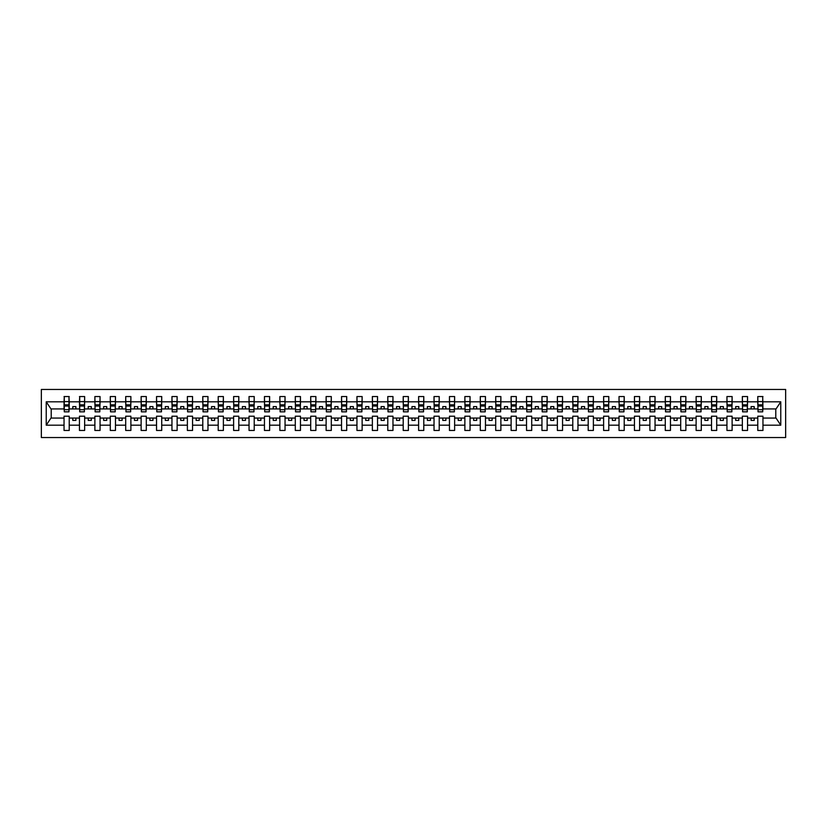 <?xml version="1.0" encoding="UTF-8"?>
<svg xmlns="http://www.w3.org/2000/svg" width="827" height="827" viewBox="0 0 827 827"><rect width="100%" height="100%" fill="white"/><g stroke="black" fill="none" stroke-linecap="round" stroke-linejoin="round"><path stroke-width="1.24" d="M41.35 437.545L785.65 437.545L785.65 389.455L41.35 389.455L41.35 437.545M762.711 410.792L762.959 408.941L776.036 408.941L780.771 401.819L780.771 425.181L762.959 425.181L762.959 416.208L757.78 416.208L757.78 418.059L747.546 418.059L747.546 416.208L742.357 416.208L742.357 418.059L732.122 418.059L732.122 416.208L726.943 416.208L726.943 418.059L716.709 418.059L716.709 416.208L711.53 416.208L711.53 418.059L701.296 418.059L701.296 416.208L696.117 416.208L696.117 418.059L685.872 418.059L685.872 416.208L680.693 416.208L680.693 418.059L670.459 418.059L670.459 416.208L665.28 416.208L665.28 418.059L655.046 418.059L655.046 416.208L649.867 416.208L649.867 418.059L639.622 418.059L639.622 416.208L634.443 416.208L634.443 418.059L624.209 418.059L624.209 416.208L619.03 416.208L619.03 418.059L608.796 418.059L608.796 416.208L603.617 416.208L603.617 418.059L593.372 418.059L593.372 416.208L588.193 416.208L588.193 418.059L577.959 418.059L577.959 416.208L572.78 416.208L572.78 418.059L562.546 418.059L562.546 416.208L557.367 416.208L557.367 418.059L547.133 418.059L547.133 416.208L541.954 416.208L541.954 418.059L531.709 418.059L531.709 416.208L526.53 416.208L526.53 418.059L516.296 418.059L516.296 416.208L511.117 416.208L511.117 418.059L500.883 418.059L500.883 416.208L495.704 416.208L495.704 418.059L485.459 418.059L485.459 416.208L480.28 416.208L480.28 418.059L470.046 418.059L470.046 416.208L464.867 416.208L464.867 418.059L454.633 418.059L454.633 416.208L449.454 416.208L449.454 418.059L439.209 418.059L439.209 416.208L434.03 416.208L434.03 418.059L423.796 418.059L423.796 416.208L418.617 416.208L418.617 418.059L408.383 418.059L408.383 416.208L403.204 416.208L403.204 418.059L392.97 418.059L392.97 416.208L387.791 416.208L387.791 418.059L377.546 418.059L377.546 416.208L372.367 416.208L372.367 418.059L362.133 418.059L362.133 416.208L356.954 416.208L356.954 418.059L346.72 418.059L346.72 416.208L341.541 416.208L341.541 418.059L331.296 418.059L331.296 416.208L326.117 416.208L326.117 418.059L315.883 418.059L315.883 416.208L310.704 416.208L310.704 418.059L300.47 418.059L300.47 416.208L295.291 416.208L295.291 418.059L285.046 418.059L285.046 416.208L279.867 416.208L279.867 418.059L269.633 418.059L269.633 416.208L264.454 416.208L264.454 418.059L254.22 418.059L254.22 416.208L249.041 416.208L249.041 418.059L238.807 418.059L238.807 416.208L233.627 416.208L233.627 418.059L223.383 418.059L223.383 416.208L218.204 416.208L218.204 418.059L207.97 418.059L207.97 416.208L202.791 416.208L202.791 418.059L192.557 418.059L192.557 416.208L187.378 416.208L187.378 418.059L177.133 418.059L177.133 416.208L171.954 416.208L171.954 418.059L161.72 418.059L161.72 416.208L156.541 416.208L156.541 418.059L146.307 418.059L146.307 416.208L141.128 416.208L141.128 418.059L130.883 418.059L130.883 416.208L125.704 416.208L125.704 418.059L115.47 418.059L115.47 416.208L110.291 416.208L110.291 418.059L100.057 418.059L100.057 416.208L94.878 416.208L94.878 418.059L84.643 418.059L84.643 416.208L79.454 416.208L79.454 418.059L69.22 418.059L69.22 416.208L64.041 416.208L64.041 418.059L50.964 418.059L46.229 425.181L46.229 401.819L50.964 408.941L64.041 408.941L64.041 401.819L46.229 401.819M762.959 425.181L762.959 430.453L757.78 430.453L757.78 418.059M757.78 425.181L747.546 425.181L747.546 430.453L742.357 430.453L742.357 418.059M747.546 425.181L747.546 418.059M742.357 425.181L732.122 425.181L732.122 430.453L726.943 430.453L726.943 418.059M732.122 425.181L732.122 418.059M726.943 425.181L716.709 425.181L716.709 430.453L711.53 430.453L711.53 418.059M716.709 425.181L716.709 418.059M711.53 425.181L701.296 425.181L701.296 430.453L696.117 430.453L696.117 418.059M701.296 425.181L701.296 418.059M696.117 425.181L685.872 425.181L685.872 430.453L680.693 430.453L680.693 418.059M685.872 425.181L685.872 418.059M680.693 425.181L670.459 425.181L670.459 430.453L665.28 430.453L665.28 418.059M670.459 425.181L670.459 418.059M665.28 425.181L655.046 425.181L655.046 430.453L649.867 430.453L649.867 418.059M655.046 425.181L655.046 418.059M649.867 425.181L639.622 425.181L639.622 430.453L634.443 430.453L634.443 418.059M639.622 425.181L639.622 418.059M634.443 425.181L624.209 425.181L624.209 430.453L619.03 430.453L619.03 418.059M624.209 425.181L624.209 418.059M619.03 425.181L608.796 425.181L608.796 430.453L603.617 430.453L603.617 418.059M608.796 425.181L608.796 418.059M603.617 425.181L593.372 425.181L593.372 430.453L588.193 430.453L588.193 418.059M593.372 425.181L593.372 418.059M588.193 425.181L577.959 425.181L577.959 430.453L572.78 430.453L572.78 418.059M577.959 425.181L577.959 418.059M572.78 425.181L562.546 425.181L562.546 430.453L557.367 430.453L557.367 418.059M562.546 425.181L562.546 418.059M557.367 425.181L547.133 425.181L547.133 430.453L541.954 430.453L541.954 418.059M547.133 425.181L547.133 418.059M541.954 425.181L531.709 425.181L531.709 430.453L526.53 430.453L526.53 418.059M531.709 425.181L531.709 418.059M526.53 425.181L516.296 425.181L516.296 430.453L511.117 430.453L511.117 418.059M516.296 425.181L516.296 418.059M511.117 425.181L500.883 425.181L500.883 430.453L495.704 430.453L495.704 418.059M500.883 425.181L500.883 418.059M495.704 425.181L485.459 425.181L485.459 430.453L480.28 430.453L480.28 418.059M485.459 425.181L485.459 418.059M480.28 425.181L470.046 425.181L470.046 430.453L464.867 430.453L464.867 418.059M470.046 425.181L470.046 418.059M464.867 425.181L454.633 425.181L454.633 430.453L449.454 430.453L449.454 418.059M454.633 425.181L454.633 418.059M449.454 425.181L439.209 425.181L439.209 430.453L434.03 430.453L434.03 418.059M439.209 425.181L439.209 418.059M434.03 425.181L423.796 425.181L423.796 430.453L418.617 430.453L418.617 418.059M423.796 425.181L423.796 418.059M418.617 425.181L408.383 425.181L408.383 430.453L403.204 430.453L403.204 418.059M408.383 425.181L408.383 418.059M403.204 425.181L392.97 425.181L392.97 430.453L387.791 430.453L387.791 418.059M392.97 425.181L392.97 418.059M387.791 425.181L377.546 425.181L377.546 430.453L372.367 430.453L372.367 418.059M377.546 425.181L377.546 418.059M372.367 425.181L362.133 425.181L362.133 430.453L356.954 430.453L356.954 418.059M362.133 425.181L362.133 418.059M356.954 425.181L346.72 425.181L346.72 430.453L341.541 430.453L341.541 418.059M346.72 425.181L346.72 418.059M341.541 425.181L331.296 425.181L331.296 430.453L326.117 430.453L326.117 418.059M331.296 425.181L331.296 418.059M326.117 425.181L315.883 425.181L315.883 430.453L310.704 430.453L310.704 418.059M315.883 425.181L315.883 418.059M310.704 425.181L300.47 425.181L300.47 430.453L295.291 430.453L295.291 418.059M300.47 425.181L300.47 418.059M295.291 425.181L285.046 425.181L285.046 430.453L279.867 430.453L279.867 418.059M285.046 425.181L285.046 418.059M279.867 425.181L269.633 425.181L269.633 430.453L264.454 430.453L264.454 418.059M269.633 425.181L269.633 418.059M264.454 425.181L254.22 425.181L254.22 430.453L249.041 430.453L249.041 418.059M254.22 425.181L254.22 418.059M249.041 425.181L238.807 425.181L238.807 430.453L233.627 430.453L233.627 418.059M238.807 425.181L238.807 418.059M233.627 425.181L223.383 425.181L223.383 430.453L218.204 430.453L218.204 418.059M223.383 425.181L223.383 418.059M218.204 425.181L207.97 425.181L207.97 430.453L202.791 430.453L202.791 418.059M207.97 425.181L207.97 418.059M202.791 425.181L192.557 425.181L192.557 430.453L187.378 430.453L187.378 418.059M192.557 425.181L192.557 418.059M187.378 425.181L177.133 425.181L177.133 430.453L171.954 430.453L171.954 418.059M177.133 425.181L177.133 418.059M171.954 425.181L161.72 425.181L161.72 430.453L156.541 430.453L156.541 418.059M161.72 425.181L161.72 418.059M156.541 425.181L146.307 425.181L146.307 430.453L141.128 430.453L141.128 418.059M146.307 425.181L146.307 418.059M141.128 425.181L130.883 425.181L130.883 430.453L125.704 430.453L125.704 418.059M130.883 425.181L130.883 418.059M125.704 425.181L115.47 425.181L115.47 430.453L110.291 430.453L110.291 418.059M115.47 425.181L115.47 418.059M110.291 425.181L100.057 425.181L100.057 430.453L94.878 430.453L94.878 418.059M100.057 425.181L100.057 418.059M94.878 425.181L84.643 425.181L84.643 430.453L79.454 430.453L79.454 418.059M84.643 425.181L84.643 418.059M758.028 409.706L762.711 409.706L762.711 411.836L758.028 411.836L757.78 396.546L757.78 401.819L747.546 401.819L747.298 410.792M758.028 410.792L757.78 401.819M742.605 409.706L747.298 409.706L747.298 411.836L742.605 411.836L742.357 396.546L742.357 401.819L732.122 401.819L731.874 410.792M742.605 410.792L742.357 401.819M727.191 409.706L731.874 409.706L731.874 411.836L727.191 411.836L726.943 396.546L726.943 401.819L716.709 401.819L716.461 410.792M727.191 410.792L726.943 401.819M711.778 409.706L716.461 409.706L716.461 411.836L711.778 411.836L711.53 396.546L711.53 401.819L701.296 401.819L701.048 410.792M711.778 410.792L711.53 401.819M696.355 409.706L701.048 409.706L701.048 411.836L696.355 411.836L696.117 396.546L696.117 401.819L685.872 401.819L685.624 410.792M696.355 410.792L696.117 401.819M680.941 409.706L685.624 409.706L685.624 411.836L680.941 411.836L680.693 396.546L680.693 401.819L670.459 401.819L670.211 410.792M680.941 410.792L680.693 401.819M665.528 409.706L670.211 409.706L670.211 411.836L665.528 411.836L665.28 396.546L665.28 401.819L655.046 401.819L654.798 410.792M665.528 410.792L665.28 401.819M650.105 409.706L654.798 409.706L654.798 411.836L650.105 411.836L649.867 396.546L649.867 401.819L639.622 401.819L639.385 410.792M650.105 410.792L649.867 401.819M634.691 409.706L639.385 409.706L639.385 411.836L634.691 411.836L634.443 396.546L634.443 401.819L624.209 401.819L623.961 410.792M634.691 410.792L634.443 401.819M619.278 409.706L623.961 409.706L623.961 411.836L619.278 411.836L619.03 396.546L619.03 401.819L608.796 401.819L608.548 410.792M619.278 410.792L619.03 401.819M603.865 409.706L608.548 409.706L608.548 411.836L603.865 411.836L603.617 396.546L603.617 401.819L593.372 401.819L593.135 410.792M603.865 410.792L603.617 401.819M588.442 409.706L593.135 409.706L593.135 411.836L588.442 411.836L588.193 396.546L588.193 401.819L577.959 401.819L577.711 410.792M588.442 410.792L588.193 401.819M573.028 409.706L577.711 409.706L577.711 411.836L573.028 411.836L572.78 396.546L572.78 401.819L562.546 401.819L562.298 410.792M573.028 410.792L572.78 401.819M557.615 409.706L562.298 409.706L562.298 411.836L557.615 411.836L557.367 396.546L557.367 401.819L547.133 401.819L546.885 410.792M557.615 410.792L557.367 401.819M542.192 409.706L546.885 409.706L546.885 411.836L542.192 411.836L541.954 396.546L541.954 401.819L531.709 401.819L531.461 410.792M542.192 410.792L541.954 401.819M526.778 409.706L531.461 409.706L531.461 411.836L526.778 411.836L526.53 396.546L526.53 401.819L516.296 401.819L516.048 410.792M526.778 410.792L526.53 401.819M511.365 409.706L516.048 409.706L516.048 411.836L511.365 411.836L511.117 396.546L511.117 401.819L500.883 401.819L500.635 410.792M511.365 410.792L511.117 401.819M495.942 409.706L500.635 409.706L500.635 411.836L495.942 411.836L495.704 396.546L495.704 401.819L485.459 401.819L485.222 410.792M495.942 410.792L495.704 401.819M480.528 409.706L485.222 409.706L485.222 411.836L480.528 411.836L480.28 396.546L480.28 401.819L470.046 401.819L469.798 410.792M480.528 410.792L480.28 401.819M465.115 409.706L469.798 409.706L469.798 411.836L465.115 411.836L464.867 396.546L464.867 401.819L454.633 401.819L454.385 410.792M465.115 410.792L464.867 401.819M449.702 409.706L454.385 409.706L454.385 411.836L449.702 411.836L449.454 396.546L449.454 401.819L439.209 401.819L438.972 410.792M449.702 410.792L449.454 401.819M434.278 409.706L438.972 409.706L438.972 411.836L434.278 411.836L434.03 396.546L434.03 401.819L423.796 401.819L423.548 410.792M434.278 410.792L434.03 401.819M418.865 409.706L423.548 409.706L423.548 411.836L418.865 411.836L418.617 396.546L418.617 401.819L408.383 401.819L408.135 410.792M418.865 410.792L418.617 401.819M403.452 409.706L408.135 409.706L408.135 411.836L403.452 411.836L403.204 396.546L403.204 401.819L392.97 401.819L392.722 410.792M403.452 410.792L403.204 401.819M388.028 409.706L392.722 409.706L392.722 411.836L388.028 411.836L387.791 396.546L387.791 401.819L377.546 401.819L377.298 410.792M388.028 410.792L387.791 401.819M372.615 409.706L377.298 409.706L377.298 411.836L372.615 411.836L372.367 396.546L372.367 401.819L362.133 401.819L361.885 410.792M372.615 410.792L372.367 401.819M357.202 409.706L361.885 409.706L361.885 411.836L357.202 411.836L356.954 396.546L356.954 401.819L346.72 401.819L346.472 410.792M357.202 410.792L356.954 401.819M341.778 409.706L346.472 409.706L346.472 411.836L341.778 411.836L341.541 396.546L341.541 401.819L331.296 401.819L331.058 410.792M341.778 410.792L341.541 401.819M326.365 409.706L331.058 409.706L331.058 411.836L326.365 411.836L326.117 396.546L326.117 401.819L315.883 401.819L315.635 410.792M326.365 410.792L326.117 401.819M310.952 409.706L315.635 409.706L315.635 411.836L310.952 411.836L310.704 396.546L310.704 401.819L300.47 401.819L300.222 410.792M310.952 410.792L310.704 401.819M295.539 409.706L300.222 409.706L300.222 411.836L295.539 411.836L295.291 396.546L295.291 401.819L285.046 401.819L284.808 410.792M295.539 410.792L295.291 401.819M280.115 409.706L284.808 409.706L284.808 411.836L280.115 411.836L279.867 396.546L279.867 401.819L269.633 401.819L269.385 410.792M280.115 410.792L279.867 401.819M264.702 409.706L269.385 409.706L269.385 411.836L264.702 411.836L264.454 396.546L264.454 401.819L254.22 401.819L253.972 410.792M264.702 410.792L264.454 401.819M249.289 409.706L253.972 409.706L253.972 411.836L249.289 411.836L249.041 396.546L249.041 401.819L238.807 401.819L238.558 410.792M249.289 410.792L249.041 401.819M233.865 409.706L238.558 409.706L238.558 411.836L233.865 411.836L233.627 396.546L233.627 401.819L223.383 401.819L223.135 410.792M233.865 410.792L233.627 401.819M218.452 409.706L223.135 409.706L223.135 411.836L218.452 411.836L218.204 396.546L218.204 401.819L207.97 401.819L207.722 410.792M218.452 410.792L218.204 401.819M203.039 409.706L207.722 409.706L207.722 411.836L203.039 411.836L202.791 396.546L202.791 401.819L192.557 401.819L192.309 410.792M203.039 410.792L202.791 401.819M187.615 409.706L192.309 409.706L192.309 411.836L187.615 411.836L187.378 396.546L187.378 401.819L177.133 401.819L176.895 410.792M187.615 410.792L187.378 401.819M172.202 409.706L176.895 409.706L176.895 411.836L172.202 411.836L171.954 396.546L171.954 401.819L161.72 401.819L161.472 410.792M172.202 410.792L171.954 401.819M156.789 409.706L161.472 409.706L161.472 411.836L156.789 411.836L156.541 396.546L156.541 401.819L146.307 401.819L146.059 410.792M156.789 410.792L156.541 401.819M141.376 409.706L146.059 409.706L146.059 411.836L141.376 411.836L141.128 396.546L141.128 401.819L130.883 401.819L130.645 410.792M141.376 410.792L141.128 401.819M125.952 409.706L130.645 409.706L130.645 411.836L125.952 411.836L125.704 396.546L125.704 401.819L115.47 401.819L115.222 410.792M125.952 410.792L125.704 401.819M110.539 409.706L115.222 409.706L115.222 411.836L110.539 411.836L110.291 396.546L110.291 401.819L100.057 401.819L99.809 410.792M110.539 410.792L110.291 401.819M95.126 409.706L99.809 409.706L99.809 411.836L95.126 411.836L94.878 396.546L94.878 401.819L84.643 401.819L84.395 410.792M95.126 410.792L94.878 401.819M79.702 409.706L84.395 409.706L84.395 411.836L79.702 411.836L79.702 396.546L79.454 401.819L69.22 401.819L68.972 396.546L68.972 411.836L64.289 411.836L64.289 406.047L68.972 406.047M79.702 410.792L79.454 401.819M79.454 425.181L69.22 425.181L69.22 430.453L64.041 430.453L64.041 418.059M69.22 425.181L69.22 418.059M64.289 406.047L64.289 396.546L64.041 401.819M64.041 408.941L64.289 410.792M762.959 408.941L762.711 396.546L762.711 409.706M742.357 396.546L747.546 396.546L747.546 401.819M726.943 396.546L732.122 396.546L732.122 401.819M711.53 396.546L716.709 396.546L716.709 401.819M696.117 396.546L701.296 396.546L701.296 401.819M680.693 396.546L685.872 396.546L685.872 401.819M665.28 396.546L670.459 396.546L670.459 401.819M649.867 396.546L655.046 396.546L655.046 401.819M634.443 396.546L639.622 396.546L639.622 401.819M619.03 396.546L624.209 396.546L624.209 401.819M603.617 396.546L608.796 396.546L608.796 401.819M588.193 396.546L593.372 396.546L593.372 401.819M572.78 396.546L577.959 396.546L577.959 401.819M557.367 396.546L562.546 396.546L562.546 401.819M541.954 396.546L547.133 396.546L547.133 401.819M526.53 396.546L531.709 396.546L531.709 401.819M511.117 396.546L516.296 396.546L516.296 401.819M495.704 396.546L500.883 396.546L500.883 401.819M480.28 396.546L485.459 396.546L485.459 401.819M464.867 396.546L470.046 396.546L470.046 401.819M449.454 396.546L454.633 396.546L454.633 401.819M434.03 396.546L439.209 396.546L439.209 401.819M418.617 396.546L423.796 396.546L423.796 401.819M403.204 396.546L408.383 396.546L408.383 401.819M387.791 396.546L392.97 396.546L392.97 401.819M372.367 396.546L377.546 396.546L377.546 401.819M356.954 396.546L362.133 396.546L362.133 401.819M341.541 396.546L346.72 396.546L346.72 401.819M326.117 396.546L331.296 396.546L331.296 401.819M310.704 396.546L315.883 396.546L315.883 401.819M295.291 396.546L300.47 396.546L300.47 401.819M279.867 396.546L285.046 396.546L285.046 401.819M264.454 396.546L269.633 396.546L269.633 401.819M249.041 396.546L254.22 396.546L254.22 401.819M233.627 396.546L238.807 396.546L238.807 401.819M218.204 396.546L223.383 396.546L223.383 401.819M202.791 396.546L207.97 396.546L207.97 401.819M187.378 396.546L192.557 396.546L192.557 401.819M171.954 396.546L177.133 396.546L177.133 401.819M156.541 396.546L161.72 396.546L161.72 401.819M141.128 396.546L146.307 396.546L146.307 401.819M125.704 396.546L130.883 396.546L130.883 401.819M110.291 396.546L115.47 396.546L115.47 401.819M94.878 396.546L100.057 396.546L100.057 401.819M79.454 396.546L84.643 396.546L84.643 401.819M780.771 401.819L762.959 401.819M64.041 425.181L46.229 425.181M64.041 396.546L69.22 396.546M757.78 396.546L762.959 396.546M757.78 408.941L754.203 408.941L754.203 406.595L751.112 406.595L751.112 408.941L754.203 408.941M751.112 408.941L747.546 408.941M751.112 418.059L751.112 420.405L754.203 420.405L754.203 418.059M742.357 408.941L738.78 408.941L738.78 406.595L735.699 406.595L735.699 408.941L738.78 408.941M735.699 408.941L732.122 408.941M735.699 418.059L735.699 420.405L738.78 420.405L738.78 418.059M726.943 408.941L723.367 408.941L723.367 406.595L720.286 406.595L720.286 408.941L723.367 408.941M720.286 408.941L716.709 408.941M720.286 418.059L720.286 420.405L723.367 420.405L723.367 418.059M711.53 408.941L707.953 408.941L707.953 406.595L704.873 406.595L704.873 408.941L707.953 408.941M704.873 408.941L701.296 408.941M704.873 418.059L704.873 420.405L707.953 420.405L707.953 418.059M696.117 408.941L692.54 408.941L692.54 406.595L689.449 406.595L689.449 408.941L692.54 408.941M689.449 408.941L685.872 408.941M689.449 418.059L689.449 420.405L692.54 420.405L692.54 418.059M680.693 408.941L677.117 408.941L677.117 406.595L674.036 406.595L674.036 408.941L677.117 408.941M674.036 408.941L670.459 408.941M674.036 418.059L674.036 420.405L677.117 420.405L677.117 418.059M665.28 408.941L661.703 408.941L661.703 406.595L658.623 406.595L658.623 408.941L661.703 408.941M658.623 408.941L655.046 408.941M658.623 418.059L658.623 420.405L661.703 420.405L661.703 418.059M649.867 408.941L646.29 408.941L646.29 406.595L643.199 406.595L643.199 408.941L646.29 408.941M643.199 408.941L639.622 408.941M643.199 418.059L643.199 420.405L646.29 420.405L646.29 418.059M634.443 408.941L630.867 408.941L630.867 406.595L627.786 406.595L627.786 408.941L630.867 408.941M627.786 408.941L624.209 408.941M627.786 418.059L627.786 420.405L630.867 420.405L630.867 418.059M619.03 408.941L615.453 408.941L615.453 406.595L612.373 406.595L612.373 408.941L615.453 408.941M612.373 408.941L608.796 408.941M612.373 418.059L612.373 420.405L615.453 420.405L615.453 418.059M603.617 408.941L600.04 408.941L600.04 406.595L596.949 406.595L596.949 408.941L600.04 408.941M596.949 408.941L593.372 408.941M596.949 418.059L596.949 420.405L600.04 420.405L600.04 418.059M588.193 408.941L584.617 408.941L584.617 406.595L581.536 406.595L581.536 408.941L584.617 408.941M581.536 408.941L577.959 408.941M581.536 418.059L581.536 420.405L584.617 420.405L584.617 418.059M572.78 408.941L569.203 408.941L569.203 406.595L566.123 406.595L566.123 408.941L569.203 408.941M566.123 408.941L562.546 408.941M566.123 418.059L566.123 420.405L569.203 420.405L569.203 418.059M557.367 408.941L553.79 408.941L553.79 406.595L550.71 406.595L550.71 408.941L553.79 408.941M550.71 408.941L547.133 408.941M550.71 418.059L550.71 420.405L553.79 420.405L553.79 418.059M541.954 408.941L538.377 408.941L538.377 406.595L535.286 406.595L535.286 408.941L538.377 408.941M535.286 408.941L531.709 408.941M535.286 418.059L535.286 420.405L538.377 420.405L538.377 418.059M526.53 408.941L522.953 408.941L522.953 406.595L519.873 406.595L519.873 408.941L522.953 408.941M519.873 408.941L516.296 408.941M519.873 418.059L519.873 420.405L522.953 420.405L522.953 418.059M511.117 408.941L507.54 408.941L507.54 406.595L504.46 406.595L504.46 408.941L507.54 408.941M504.46 408.941L500.883 408.941M504.46 418.059L504.46 420.405L507.54 420.405L507.54 418.059M495.704 408.941L492.127 408.941L492.127 406.595L489.036 406.595L489.036 408.941L492.127 408.941M489.036 408.941L485.459 408.941M489.036 418.059L489.036 420.405L492.127 420.405L492.127 418.059M480.28 408.941L476.703 408.941L476.703 406.595L473.623 406.595L473.623 408.941L476.703 408.941M473.623 408.941L470.046 408.941M473.623 418.059L473.623 420.405L476.703 420.405L476.703 418.059M464.867 408.941L461.29 408.941L461.29 406.595L458.21 406.595L458.21 408.941L461.29 408.941M458.21 408.941L454.633 408.941M458.21 418.059L458.21 420.405L461.29 420.405L461.29 418.059M449.454 408.941L445.877 408.941L445.877 406.595L442.786 406.595L442.786 408.941L445.877 408.941M442.786 408.941L439.209 408.941M442.786 418.059L442.786 420.405L445.877 420.405L445.877 418.059M434.03 408.941L430.453 408.941L430.453 406.595L427.373 406.595L427.373 408.941L430.453 408.941M427.373 408.941L423.796 408.941M427.373 418.059L427.373 420.405L430.453 420.405L430.453 418.059M418.617 408.941L415.04 408.941L415.04 406.595L411.96 406.595L411.96 408.941L415.04 408.941M411.96 408.941L408.383 408.941M411.96 418.059L411.96 420.405L415.04 420.405L415.04 418.059M403.204 408.941L399.627 408.941L399.627 406.595L396.546 406.595L396.546 408.941L399.627 408.941M396.546 408.941L392.97 408.941M396.546 418.059L396.546 420.405L399.627 420.405L399.627 418.059M387.791 408.941L384.214 408.941L384.214 406.595L381.123 406.595L381.123 408.941L384.214 408.941M381.123 408.941L377.546 408.941M381.123 418.059L381.123 420.405L384.214 420.405L384.214 418.059M372.367 408.941L368.79 408.941L368.79 406.595L365.71 406.595L365.71 408.941L368.79 408.941M365.71 408.941L362.133 408.941M365.71 418.059L365.71 420.405L368.79 420.405L368.79 418.059M356.954 408.941L353.377 408.941L353.377 406.595L350.297 406.595L350.297 408.941L353.377 408.941M350.297 408.941L346.72 408.941M350.297 418.059L350.297 420.405L353.377 420.405L353.377 418.059M341.541 408.941L337.964 408.941L337.964 406.595L334.873 406.595L334.873 408.941L337.964 408.941M334.873 408.941L331.296 408.941M334.873 418.059L334.873 420.405L337.964 420.405L337.964 418.059M326.117 408.941L322.54 408.941L322.54 406.595L319.46 406.595L319.46 408.941L322.54 408.941M319.46 408.941L315.883 408.941M319.46 418.059L319.46 420.405L322.54 420.405L322.54 418.059M310.704 408.941L307.127 408.941L307.127 406.595L304.047 406.595L304.047 408.941L307.127 408.941M304.047 408.941L300.47 408.941M304.047 418.059L304.047 420.405L307.127 420.405L307.127 418.059M295.291 408.941L291.714 408.941L291.714 406.595L288.623 406.595L288.623 408.941L291.714 408.941M288.623 408.941L285.046 408.941M288.623 418.059L288.623 420.405L291.714 420.405L291.714 418.059M279.867 408.941L276.29 408.941L276.29 406.595L273.21 406.595L273.21 408.941L276.29 408.941M273.21 408.941L269.633 408.941M273.21 418.059L273.21 420.405L276.29 420.405L276.29 418.059M264.454 408.941L260.877 408.941L260.877 406.595L257.797 406.595L257.797 408.941L260.877 408.941M257.797 408.941L254.22 408.941M257.797 418.059L257.797 420.405L260.877 420.405L260.877 418.059M249.041 408.941L245.464 408.941L245.464 406.595L242.383 406.595L242.383 408.941L245.464 408.941M242.383 408.941L238.807 408.941M242.383 418.059L242.383 420.405L245.464 420.405L245.464 418.059M233.627 408.941L230.051 408.941L230.051 406.595L226.96 406.595L226.96 408.941L230.051 408.941M226.96 408.941L223.383 408.941M226.96 418.059L226.96 420.405L230.051 420.405L230.051 418.059M218.204 408.941L214.627 408.941L214.627 406.595L211.547 406.595L211.547 408.941L214.627 408.941M211.547 408.941L207.97 408.941M211.547 418.059L211.547 420.405L214.627 420.405L214.627 418.059M202.791 408.941L199.214 408.941L199.214 406.595L196.133 406.595L196.133 408.941L199.214 408.941M196.133 408.941L192.557 408.941M196.133 418.059L196.133 420.405L199.214 420.405L199.214 418.059M187.378 408.941L183.801 408.941L183.801 406.595L180.71 406.595L180.71 408.941L183.801 408.941M180.71 408.941L177.133 408.941M180.71 418.059L180.71 420.405L183.801 420.405L183.801 418.059M171.954 408.941L168.377 408.941L168.377 406.595L165.297 406.595L165.297 408.941L168.377 408.941M165.297 408.941L161.72 408.941M165.297 418.059L165.297 420.405L168.377 420.405L168.377 418.059M156.541 408.941L152.964 408.941L152.964 406.595L149.883 406.595L149.883 408.941L152.964 408.941M149.883 408.941L146.307 408.941M149.883 418.059L149.883 420.405L152.964 420.405L152.964 418.059M141.128 408.941L137.551 408.941L137.551 406.595L134.46 406.595L134.46 408.941L137.551 408.941M134.46 408.941L130.883 408.941M134.46 418.059L134.46 420.405L137.551 420.405L137.551 418.059M125.704 408.941L122.127 408.941L122.127 406.595L119.047 406.595L119.047 408.941L122.127 408.941M119.047 408.941L115.47 408.941M119.047 418.059L119.047 420.405L122.127 420.405L122.127 418.059M110.291 408.941L106.714 408.941L106.714 406.595L103.633 406.595L103.633 408.941L106.714 408.941M103.633 408.941L100.057 408.941M103.633 418.059L103.633 420.405L106.714 420.405L106.714 418.059M94.878 408.941L91.301 408.941L91.301 406.595L88.22 406.595L88.22 408.941L91.301 408.941M88.22 408.941L84.643 408.941M88.22 418.059L88.22 420.405L91.301 420.405L91.301 418.059M79.454 408.941L75.888 408.941L75.888 406.595L72.797 406.595L72.797 408.941L75.888 408.941M72.797 408.941L69.22 408.941L69.22 401.819M72.797 418.059L72.797 420.405L75.888 420.405L75.888 418.059M69.22 408.941L68.972 410.792M780.771 425.181L776.036 418.059L762.959 418.059M51.212 408.941L51.212 418.059M775.788 418.059L775.788 408.941M64.289 404.837L68.972 404.837M84.643 396.546L84.395 409.706M79.702 406.047L84.395 406.047M79.702 404.837L84.395 404.837M100.057 396.546L99.809 409.706M95.126 406.047L99.809 406.047M95.126 404.837L99.809 404.837M115.47 396.546L115.222 409.706M110.539 406.047L115.222 406.047M110.539 404.837L115.222 404.837M130.883 396.546L130.645 409.706M125.952 406.047L130.645 406.047M125.952 404.837L130.645 404.837M146.307 396.546L146.059 409.706M141.376 406.047L146.059 406.047M141.376 404.837L146.059 404.837M161.72 396.546L161.472 409.706M156.789 406.047L161.472 406.047M156.789 404.837L161.472 404.837M177.133 396.546L176.895 409.706M172.202 406.047L176.895 406.047M172.202 404.837L176.895 404.837M192.557 396.546L192.309 409.706M187.615 406.047L192.309 406.047M187.615 404.837L192.309 404.837M207.97 396.546L207.722 409.706M203.039 406.047L207.722 406.047M203.039 404.837L207.722 404.837M223.383 396.546L223.135 409.706M218.452 406.047L223.135 406.047M218.452 404.837L223.135 404.837M238.807 396.546L238.558 409.706M233.865 406.047L238.558 406.047M233.865 404.837L238.558 404.837M254.22 396.546L253.972 409.706M249.289 406.047L253.972 406.047M249.289 404.837L253.972 404.837M269.633 396.546L269.385 409.706M264.702 406.047L269.385 406.047M264.702 404.837L269.385 404.837M285.046 396.546L284.808 409.706M280.115 406.047L284.808 406.047M280.115 404.837L284.808 404.837M300.47 396.546L300.222 409.706M295.539 406.047L300.222 406.047M295.539 404.837L300.222 404.837M315.883 396.546L315.635 409.706M310.952 406.047L315.635 406.047M310.952 404.837L315.635 404.837M331.296 396.546L331.058 409.706M326.365 406.047L331.058 406.047M326.365 404.837L331.058 404.837M346.72 396.546L346.472 409.706M341.778 406.047L346.472 406.047M341.778 404.837L346.472 404.837M362.133 396.546L361.885 409.706M357.202 406.047L361.885 406.047M357.202 404.837L361.885 404.837M377.546 396.546L377.298 409.706M372.615 406.047L377.298 406.047M372.615 404.837L377.298 404.837M392.97 396.546L392.722 409.706M388.028 406.047L392.722 406.047M388.028 404.837L392.722 404.837M408.383 396.546L408.135 409.706M403.452 406.047L408.135 406.047M403.452 404.837L408.135 404.837M423.796 396.546L423.548 409.706M418.865 406.047L423.548 406.047M418.865 404.837L423.548 404.837M439.209 396.546L438.972 409.706M434.278 406.047L438.972 406.047M434.278 404.837L438.972 404.837M454.633 396.546L454.385 409.706M449.702 406.047L454.385 406.047M449.702 404.837L454.385 404.837M470.046 396.546L469.798 409.706M465.115 406.047L469.798 406.047M465.115 404.837L469.798 404.837M485.459 396.546L485.222 409.706M480.528 406.047L485.222 406.047M480.528 404.837L485.222 404.837M500.883 396.546L500.635 409.706M495.942 406.047L500.635 406.047M495.942 404.837L500.635 404.837M516.296 396.546L516.048 409.706M511.365 406.047L516.048 406.047M511.365 404.837L516.048 404.837M531.709 396.546L531.461 409.706M526.778 406.047L531.461 406.047M526.778 404.837L531.461 404.837M547.133 396.546L546.885 409.706M542.192 406.047L546.885 406.047M542.192 404.837L546.885 404.837M562.546 396.546L562.298 409.706M557.615 406.047L562.298 406.047M557.615 404.837L562.298 404.837M577.959 396.546L577.711 409.706M573.028 406.047L577.711 406.047M573.028 404.837L577.711 404.837M593.372 396.546L593.135 409.706M588.442 406.047L593.135 406.047M588.442 404.837L593.135 404.837M608.796 396.546L608.548 409.706M603.865 406.047L608.548 406.047M603.865 404.837L608.548 404.837M624.209 396.546L623.961 409.706M619.278 406.047L623.961 406.047M619.278 404.837L623.961 404.837M639.622 396.546L639.385 409.706M634.691 406.047L639.385 406.047M634.691 404.837L639.385 404.837M655.046 396.546L654.798 409.706M650.105 406.047L654.798 406.047M650.105 404.837L654.798 404.837M670.459 396.546L670.211 409.706M665.528 406.047L670.211 406.047M665.528 404.837L670.211 404.837M685.872 396.546L685.624 409.706M680.941 406.047L685.624 406.047M680.941 404.837L685.624 404.837M701.296 396.546L701.048 409.706M696.355 406.047L701.048 406.047M696.355 404.837L701.048 404.837M716.709 396.546L716.461 409.706M711.778 406.047L716.461 406.047M711.778 404.837L716.461 404.837M732.122 396.546L731.874 409.706M727.191 406.047L731.874 406.047M727.191 404.837L731.874 404.837M747.546 396.546L747.298 409.706M742.605 406.047L747.298 406.047M742.605 404.837L747.298 404.837M758.028 406.047L762.711 406.047M758.028 404.837L762.711 404.837M64.289 409.706L68.972 409.706M64.289 401.591L68.972 401.591M79.702 401.591L84.395 401.591M95.126 401.591L99.809 401.591M110.539 401.591L115.222 401.591M125.952 401.591L130.645 401.591M141.376 401.591L146.059 401.591M156.789 401.591L161.472 401.591M172.202 401.591L176.895 401.591M187.615 401.591L192.309 401.591M203.039 401.591L207.722 401.591M218.452 401.591L223.135 401.591M233.865 401.591L238.558 401.591M249.289 401.591L253.972 401.591M264.702 401.591L269.385 401.591M280.115 401.591L284.808 401.591M295.539 401.591L300.222 401.591M310.952 401.591L315.635 401.591M326.365 401.591L331.058 401.591M341.778 401.591L346.472 401.591M357.202 401.591L361.885 401.591M372.615 401.591L377.298 401.591M388.028 401.591L392.722 401.591M403.452 401.591L408.135 401.591M418.865 401.591L423.548 401.591M434.278 401.591L438.972 401.591M449.702 401.591L454.385 401.591M465.115 401.591L469.798 401.591M480.528 401.591L485.222 401.591M495.942 401.591L500.635 401.591M511.365 401.591L516.048 401.591M526.778 401.591L531.461 401.591M542.192 401.591L546.885 401.591M557.615 401.591L562.298 401.591M573.028 401.591L577.711 401.591M588.442 401.591L593.135 401.591M603.865 401.591L608.548 401.591M619.278 401.591L623.961 401.591M634.691 401.591L639.385 401.591M650.105 401.591L654.798 401.591M665.528 401.591L670.211 401.591M680.941 401.591L685.624 401.591M696.355 401.591L701.048 401.591M711.778 401.591L716.461 401.591M727.191 401.591L731.874 401.591M742.605 401.591L747.298 401.591M758.028 401.591L762.711 401.591"/></g></svg>
